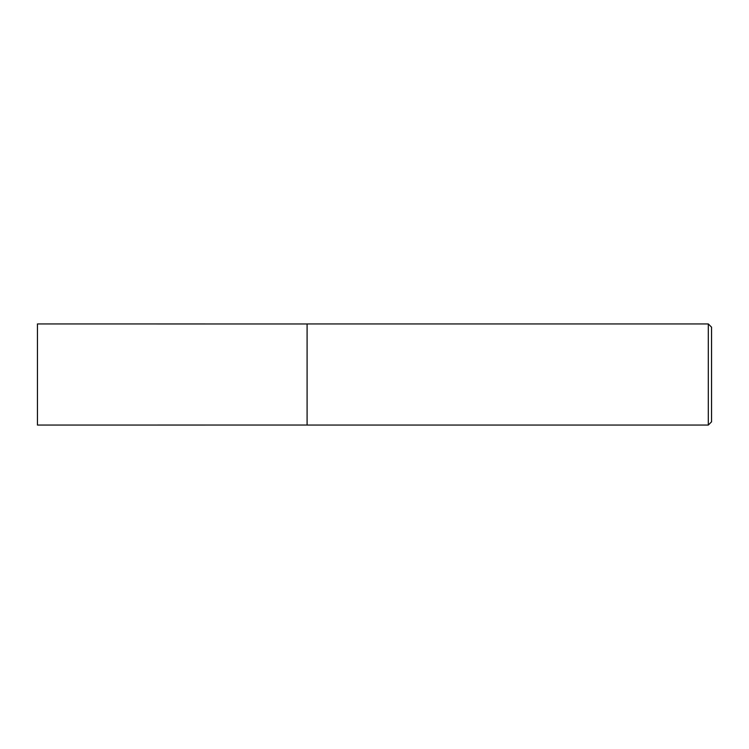 <?xml version="1.0" encoding="UTF-8"?>
<svg xmlns="http://www.w3.org/2000/svg" width="749" height="749" viewBox="0 0 749 749"><rect width="100%" height="100%" fill="white"/><g stroke="black" fill="none" stroke-linecap="round" stroke-linejoin="round"><path stroke-width="1.12" d="M708.311 425.058L711.55 421.818L711.55 327.182L708.311 323.942L307.09 323.942L307.09 425.058L708.311 425.058L708.311 323.942M307.09 425.029L37.45 425.058L37.45 323.942L307.09 323.971"/></g></svg>
